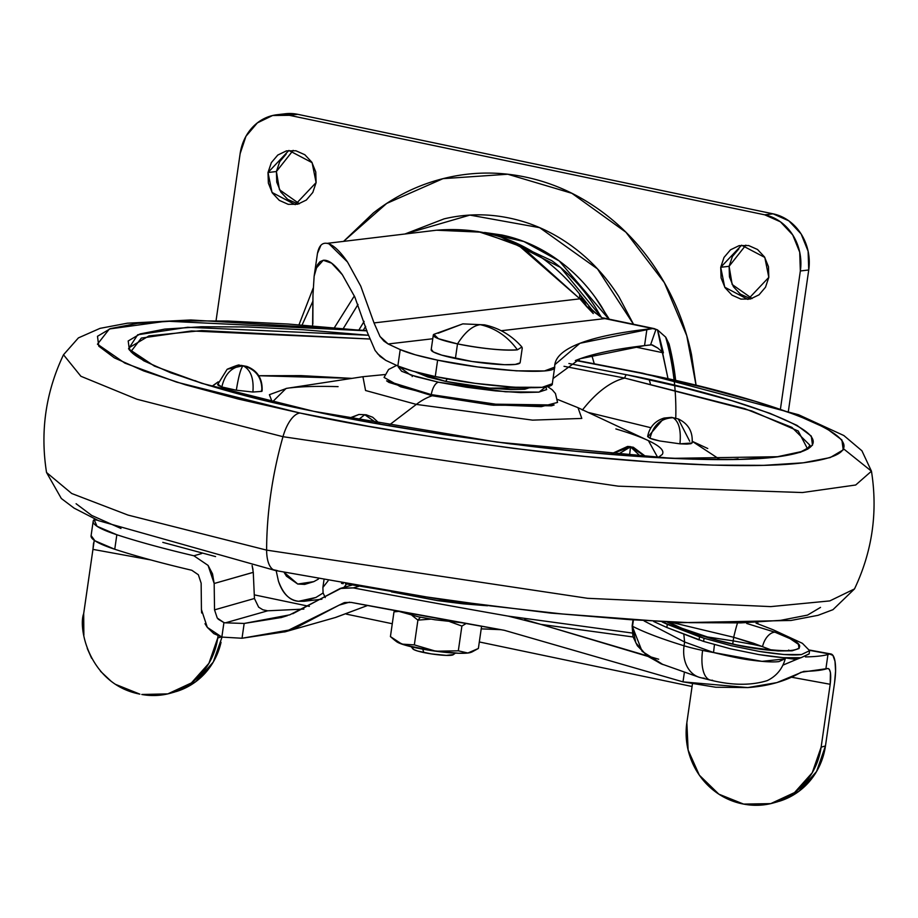 <?xml version="1.0" encoding="UTF-8"?>
<svg xmlns="http://www.w3.org/2000/svg" width="918" height="918" viewBox="0 0 918 918"><rect width="100%" height="100%" fill="white"/><g stroke="black" fill="none" stroke-linecap="round" stroke-linejoin="round"><path stroke-width="1.38" d="M431.449 349.219A44.948 5.829 8.2 0 0 455.408 358.502L457.508 343.894C482.696 348.737 502.651 350.71 517.396 349.815L521.917 347.015C511.751 335.426 499.277 328.036 484.486 324.846L480.206 324.674C495.238 328.036 507.631 336.424 517.396 349.815C507.631 336.424 495.238 328.036 480.206 324.674L462.833 323.87L484.497 324.846L462.833 323.87L438.173 333.223M412.779 648.59A20.552 2.662 8.2 0 0 423.852 652.56L422.888 649.669M462.833 323.87L433.893 334.336L438.368 338.673L457.508 343.894A44.948 5.829 -171.8 0 1 433.548 334.611M517.396 349.815A44.948 5.829 -171.8 0 1 457.508 343.894C464.91 332.19 472.472 325.787 480.206 324.674C472.472 325.787 464.91 332.19 457.508 343.894L455.408 358.502A44.948 5.829 8.2 0 0 519.898 363.046M412.09 615.416L417.908 620.132L420.41 617.229L417.908 620.132L430.611 619.088M450.061 621.727L461.892 626.065L466.137 623.529M395.715 610.722L393.983 611.847L398.641 611.399M520.024 362.885L515.285 364.423L504.51 364.698L472.104 361.497L441.787 355.151L433.33 351.95L431.322 349.379M461.536 622.702L434.891 619.765L418.195 616.77L398.079 611.159M393.983 611.847L390.425 636.599L393.983 611.847L398.687 611.411M411.987 615.393L417.908 620.132L414.339 644.884L401.877 644.115L390.425 636.599L394.224 639.857L401.877 644.115L414.339 644.884L417.908 620.132L430.794 619.122M449.912 621.715L461.892 626.065L458.323 650.816L435.809 651.218L414.339 644.884L435.809 651.218L458.323 650.816L461.892 626.065L466.149 623.529M471.221 652.262L467.87 653.019L472.093 651.906L478.381 648.464L481.583 626.283L478.381 648.464L467.87 653.019L458.323 650.816L467.87 653.019L458.633 653.26L430.863 650.506L404.872 645.067L396.484 641.579M453.389 654.557L446.297 655.395L431.483 653.926L417.621 651.023L413.754 649.565L412.836 648.383M422.716 649.152L423.852 652.56A20.552 2.662 8.2 0 0 452.976 654.867M394.224 639.857L396.61 641.682A38.522 4.992 8.2 0 0 428.981 650.219A38.522 4.992 8.2 0 0 467.87 653.019A38.522 4.992 8.2 0 0 470.934 652.365M581.151 298.361A169.107 150.678 -96.7 0 0 581.151 298.35L587.072 306.819M602.438 318.018A25.681 10.982 -74.8 0 1 604.446 318.19A25.681 10.982 105.2 0 0 602.438 318.018A51.374 45.774 -96.7 0 0 604.87 318.603L652.641 328.552L579.958 343.275L554.816 364.687L554.667 367.154L544.512 370.929L516.352 370.838L477.394 366.925L437.622 360.166L415.384 354.818L400.214 349.597L388.119 343.975L380.041 336.55L374.016 322.918L360.763 286.164L374.016 322.918L579.889 298.832L522.319 247.103L481.583 232.197L436.52 230.211L477.899 231.485L517.97 244.842L579.889 298.832L586.763 306.75L602.438 318.018L604.87 318.603L501.228 330.732L604.87 318.603L654.305 328.633L655.98 329.332L650.564 344.904L644.551 345.604L651.631 344.847L650.564 344.904L655.98 329.332L657.483 329.883L663.393 352.833L658.458 333.039L668.017 378.664L657.483 329.883L652.641 328.552L646.915 329.218C616.345 332.798 593.269 337.801 577.674 344.204C562.08 350.619 554.415 358.272 554.667 367.154C557.065 375.129 488.169 371.01 437.622 360.166L435.27 376.552C485.806 387.396 554.702 391.516 552.315 383.54M657.483 329.883L665.676 337.135A243.431 216.9 83.3 0 1 674.064 380.029A243.431 216.9 -96.7 0 0 665.676 337.135L665.791 337.285A243.442 216.912 83.3 0 1 674.133 380.041M365.639 326.372L363.321 330.182L365.639 326.372M484.601 232.495L501.859 235.008C521.883 239.208 540.53 247.504 557.8 259.909C575.07 272.313 589.654 287.885 601.542 306.623L608.818 319.154L559.246 260.964L523.891 241.526L484.773 232.529M500.597 236.833L560.508 267.436L601.187 317.054L595.438 307.335C583.55 288.596 568.965 273.036 551.695 260.62L500.562 236.821M609.483 319.567L595.484 297.684M323.102 592.994L315.895 597.469L304.122 601.267L298.625 601.29C289.881 600.762 283.146 593.992 278.406 580.991L276.169 570.675L278.406 580.991C282.457 593.407 289.193 600.177 298.625 601.29L315.895 597.469L323.102 592.994M374.016 322.918L579.889 298.832L579.522 294.012M318.408 579.086L313.818 581.633L304.696 584.399L297.753 584.043L286.462 576.183L284.064 572.304L297.753 584.043L313.818 581.633L318.42 579.086M663.393 352.833L634.636 346.855L663.393 352.833L657.644 347.968L663.393 352.833M591.731 355.105L594.221 363.597L591.72 355.105M379.845 336.263L383.862 341.048L388.119 343.975L432.768 338.753L388.119 343.975L400.214 349.597L397.85 365.984L385.767 360.361L397.85 365.984L400.214 349.597C407.994 353.04 420.467 356.563 437.622 360.166L435.27 376.552L413.02 371.205L397.85 365.984C405.63 369.426 418.103 372.949 435.27 376.552L475.031 383.311L513.988 387.224L542.159 387.316L552.303 383.735M312.613 325.511L312.969 294.942L314.14 276.203L317.421 264.832L319.992 261.676L323.365 260.253M323.228 260.276L331.593 263.156L342.368 274.746L354.83 297.007L367.361 332.442L375.095 350.458L367.361 332.442L354.83 297.007L342.368 274.746C334.863 264.43 328.483 259.61 323.228 260.276L315.769 268.71M354.348 295.94L334.577 327.405L354.348 295.94M553.049 378.537L580.084 358.743L644.551 345.604L646.915 329.218L644.551 345.604C613.993 349.184 590.905 354.176 575.311 360.59M329.08 243.924L347.509 262.02L360.763 286.164L347.509 262.02C339.568 250.568 332.752 244.349 327.049 243.362C322.138 242.49 318.936 245.863 317.456 253.46L314.14 276.203L312.969 294.942L312.843 323.813M312.912 301.219L302.24 324.697L312.912 301.184M377.413 353.579L385.767 360.361L380.109 356.448L375.095 350.458M317.456 253.46L320.875 245.347M580.36 295.022L580.394 295.068C542.412 247.137 494.458 225.507 436.52 230.211L327.049 243.362M609.334 319.269L595.071 297.111M343.481 328.231L358.02 304.443M578.868 359.202L579.43 360.877L578.891 359.202M364.113 321.392L359.064 329.746L364.125 321.403M580.727 295.527L586.763 306.75L593.292 313.554M582.46 297.88L586.763 306.75L579.889 298.832M669.084 344.032A242.949 216.464 83.3 0 1 675.648 380.385A242.949 216.464 -96.7 0 0 669.084 344.032L665.791 337.285L669.222 344.904M651.631 344.847L657.644 347.968L652.308 344.916M586.763 306.75L591.743 309.423A25.681 13.609 139.1 0 0 586.763 306.75M604.87 318.603A25.681 11.177 -78.2 0 1 606.626 318.707A25.681 11.177 101.8 0 0 604.87 318.603M675.763 418.138A243.442 216.912 -96.7 0 0 665.791 337.285L665.676 337.135M749.306 298.12L740.39 294.15L733.425 286.714L729.466 276.938L729.11 266.3L720.722 267.287L741.595 245.209L764.809 257.43L768.814 277.351L765.509 287.219L759.048 294.816L750.408 298.993L740.906 299.096L732.002 295.137L725.036 287.701L721.078 277.913L720.722 267.287L724.027 257.419L730.487 249.822L739.128 245.645L748.629 245.542L757.534 249.501L764.499 256.937L768.469 266.725L768.814 277.351L747.94 299.429L724.727 287.196L720.722 267.287L729.11 266.3L732.162 284.5L752.094 298.522M296.606 203.348L287.69 199.378L280.724 191.942L276.766 182.166L276.41 171.528L268.01 172.515L288.895 150.449L312.109 162.67L316.113 182.579L312.809 192.447L306.337 200.044L297.707 204.221L288.206 204.335L279.29 200.365L272.325 192.929L268.366 183.141L268.01 172.515L271.326 162.647L277.787 155.05L286.427 150.873L295.929 150.77L304.833 154.729L311.799 162.165L315.758 171.953L316.113 182.579L295.24 204.657L272.026 192.436L268.01 172.515L276.41 171.528L279.451 189.728L299.383 203.75M696.039 385.135L686.744 335.655L664.357 282.652L625.938 232.254L571.903 193.308L507.78 174.236L442.992 178.654L386.685 203.44L343.998 241.032M313.141 288.241L299.119 324.467L313.153 288.218M405.4 233.849L469.901 215.099L539.646 227.664L597.492 268.905L633.5 324.295M284.775 113.832L297.765 114.325L289.377 115.312L272.612 115.507L257.373 122.874L245.955 136.277L240.126 153.685L216.12 320.244L240.126 153.685A48.161 42.905 83.3 0 1 276.284 114.83A48.161 42.905 83.3 0 1 289.377 115.312L764.717 214.823L780.438 221.823L792.727 234.951L799.716 252.209L800.347 270.971L780.518 408.521L800.347 270.971L808.735 269.984L788.401 411.149L808.735 269.984L808.115 251.222L801.127 233.964L788.837 220.836L773.105 213.837L297.765 114.325L289.377 115.312L764.717 214.823L773.105 213.837L764.717 214.823A48.161 42.905 83.3 0 1 800.347 270.971L808.735 269.984A48.161 42.905 -96.7 0 0 773.105 213.837L297.765 114.325A48.161 42.905 -96.7 0 0 284.683 113.843M757.752 623.792L757.855 623.081L757.752 623.792M692.069 686.503L479.322 641.957L692.069 686.503M392.273 623.735L346.304 614.119L392.273 623.735M309.366 606.385L254.275 594.853L309.366 606.385M343.94 241.044L373.396 212.93C395.325 195.844 419.446 184.197 445.769 177.977C472.081 171.758 498.6 171.448 525.314 177.036C552.028 182.636 576.906 193.709 599.947 210.256C622.989 226.803 642.439 247.573 658.298 272.566C674.156 297.558 685.218 324.869 691.484 354.497L696.073 385.147M500.792 629.679L481.216 628.864M575.712 195.259L576.504 195.637M745.841 245.14L729.11 266.3L732.426 256.432L738.887 248.835M293.14 150.368L276.41 171.528L279.715 161.66L286.187 154.063M405.32 233.861L444.105 218.863C465.747 213.745 487.55 213.492 509.513 218.094C531.488 222.684 551.936 231.795 570.881 245.404C589.826 259.014 605.823 276.089 618.858 296.64L633.535 324.306M481.216 628.841L500.562 629.633M617.114 454.892L630.528 446.859L633.294 447.238L630.528 446.859L646.341 457.003L630.505 446.664L627.568 446.446L630.528 446.859L610.344 454.353L630.528 446.859L629.507 455.833L630.528 446.859L640.833 456.648M648.728 435.878L664.15 418.046C654.97 420.903 649.462 427.077 647.638 436.578L650.036 438.311C653.214 425.103 660.891 418.241 673.055 417.724L664.15 418.046L673.055 417.724C660.891 418.241 653.214 425.103 650.036 438.311L659.744 440.973L679.94 443.83C681.225 430.278 678.93 421.569 673.055 417.724L678.264 418.941L689.716 441.26M261.492 390.173L261.825 391.378L252.898 392.032L236.339 390.207C238.473 376.747 240.711 368.6 243.029 365.743C231.967 366.649 224.899 373.718 221.835 386.971L236.339 390.207L252.898 392.032L261.825 391.378C262.341 377.849 256.076 369.3 243.029 365.743C250.694 369.69 253.988 378.457 252.898 392.032C253.988 378.457 250.694 369.69 243.029 365.743C256.076 369.3 262.341 377.849 261.825 391.378L262.1 390.999C262.686 378.79 257.579 370.597 246.793 366.42L240.883 365.341L243.029 365.743L227.159 369.254L243.029 365.743C240.711 368.6 238.473 376.747 236.339 390.207A22.468 2.915 -171.8 0 1 229.718 388.98A22.468 2.915 -171.8 0 1 221.835 386.971C224.899 373.718 231.967 366.649 243.029 365.743L240.883 365.341C236.167 367.028 245.921 361.474 227.159 369.254L217.612 384.596M349.529 418.482L358.961 414.466L366.19 414.787L364.756 414.729L357.905 420.042L364.756 414.729L377.516 423.634L364.756 414.729L358.961 414.466L366.179 414.787L372.731 417.265L380.155 424.139M640.821 456.613L630.528 446.859L617.091 454.926M671.54 417.369L673.055 417.724C678.93 421.569 681.225 430.278 679.94 443.83L659.744 440.973A22.468 2.915 -171.8 0 1 650.036 438.311L647.638 436.532M217.887 384.217L221.835 386.971L218.209 385.411L217.887 384.217L227.159 369.254M266.633 550.123L128.004 515.078L71.73 493.505L46.543 472.506L71.73 493.505L128.004 515.078L266.633 550.123A192.631 83.813 -78.2 0 1 282.974 436.693A32.107 13.965 -78.2 0 1 299.968 413.02L176.704 382.152L124.871 363.126L97.457 344.193L109.368 328.977L166.468 321.174L366.925 330.847L288.126 324.031L227.893 321.036L176.979 320.818L137.344 323.365L110.493 328.598L97.48 336.298L98.8 346.189L114.394 357.882L143.667 370.929L185.493 384.826L238.267 399.032L299.968 413.02A32.107 13.965 101.8 0 0 282.974 436.693L136.862 399.227L80.887 376.265L63.503 354.761L80.887 376.265L136.862 399.227L282.974 436.693A192.631 83.813 101.8 0 0 266.633 550.123L587.623 598.306L770.764 606.614L829.803 600.911L854.497 588.931L829.803 600.911L770.764 606.614L587.623 598.306L266.633 550.123A32.107 13.965 101.8 0 0 275.136 570.457A32.107 13.965 -78.2 0 1 266.633 550.123M273.312 569.734L277.259 570.56A32.107 13.965 -78.2 0 1 275.136 570.457M414.982 371.756L445.7 381.406A12.841 5.588 -78.2 0 1 447.353 378.916A12.841 5.588 101.8 0 0 445.7 381.406L427.708 376.965L414.97 371.744M545.717 386.868L539.05 392.112L505.508 391.779L438.575 382.232L410.3 374.877L398.814 366.408L398.274 366.971L401.636 371.262L415.797 376.621L438.575 382.232A12.439 5.416 101.8 0 0 431.276 394.614A12.439 5.416 -78.2 0 1 438.575 382.232L466.516 387.247L495.376 390.884L520.747 392.606L538.763 392.147L546.692 389.565L545.728 386.868M396.587 365.421L388.589 369.484L384.068 377.424L400.627 386.799L431.276 394.614L386.616 380.844L388.911 382.393L432.263 395.75L431.276 394.614L432.263 395.75L387.901 381.636M384.929 374.555L362.931 376.701L365.559 390.506L416.336 404.402A151.539 65.924 -78.2 0 1 432.263 395.75A151.539 65.924 101.8 0 0 416.336 404.402L365.559 390.506L362.931 376.701L286.095 388.44L272.279 402.084M388.543 425.585L416.336 404.402L388.543 425.585M212.138 386.375L218.174 381.888M258.819 375.726L352.007 378.377M582.402 410.036A173.697 75.574 -78.2 0 1 624.802 378.101L564.019 366.305L624.802 378.101A3.213 1.4 -78.2 0 1 626.696 374.774L568.908 363.517L626.696 374.774L683.313 387.614L731.738 400.65L770.122 413.398L796.985 425.367L811.294 436.096L812.499 445.173L800.553 452.253L775.928 457.049L739.552 459.39L692.838 459.184L637.562 456.43L575.873 451.254L510.121 443.83L442.843 434.466L376.621 423.508L314.002 411.379A3.213 1.4 -78.2 0 1 314.22 411.39A3.213 1.4 101.8 0 0 314.002 411.379L257.396 398.55L208.971 385.503L170.587 372.754L143.724 360.785L129.415 350.056L128.199 340.98L140.144 333.911L164.781 329.103L201.145 326.762L247.871 326.969L303.135 329.723L368.164 335.242L187.639 327.278L137.7 334.76L128.531 348.817L154.408 366.087L201.88 383.357L314.002 411.379C365.031 422.739 436.566 434.317 528.619 446.102C618.239 457.026 724.061 463.51 775.928 457.049C887.476 442.637 722.363 392.755 626.696 374.774A3.213 1.4 101.8 0 0 624.802 378.101L744.555 408.59L791.844 427.329L809.905 445.23L808.024 448.007L801.139 451.645L777.5 456.716L671.746 458.346L496.913 442.109L314.208 411.39C199.137 388.888 123.242 356.873 129.886 347.233L148.98 335.885L201.834 330.572L369.426 338.994L191.564 330.95L141.361 338.076L130.838 351.674M575.563 360.464L640.741 373.133A32.107 13.965 -78.2 0 1 642.864 373.236A32.107 13.965 101.8 0 0 640.741 373.133C744.991 392.732 924.931 447.077 803.365 462.787C746.839 469.832 631.515 462.775 533.851 450.864C433.537 438.012 355.576 425.401 299.968 413.02L368.21 426.239L440.376 438.184L513.69 448.386L585.351 456.476L652.583 462.121L712.816 465.116L763.719 465.346L803.365 462.787L830.205 457.566L843.217 449.854L841.898 439.963L826.303 428.27L797.031 415.223L755.204 401.327L702.431 387.121L640.741 373.133L575.597 360.476M649.06 379.604A32.107 13.965 -78.2 0 1 650.334 383.632A32.107 13.965 101.8 0 0 649.06 379.604M352.03 378.377L301.012 375.623L258.807 375.714M218.186 381.854L212.368 385.996M707.755 448.512L692.298 441.351M650.908 427.731L588.036 412.389L650.908 427.731M692.057 442.694L691.024 443.692L686.767 444.094L679.94 443.83L692.126 442.992C692.987 431.758 688.362 423.737 678.264 418.941M272.256 402.084L269.399 394.683L286.703 388.348M290.386 387.866C302.286 386.467 318.19 386.065 338.088 386.639M615.863 428.935C632.8 433.962 645.285 438.701 653.318 443.13C661.35 447.559 664.322 451.346 662.234 454.49L657.85 457.646M576.102 360.269L642.772 373.224L798.603 414.752L843.849 435.534L861.922 450.784L871.457 471.186L855.702 485.002L802.412 492.541L618.239 486.173L282.974 436.693L618.239 486.173L802.412 492.541L855.702 485.002L871.457 471.186L843.734 448.959M807.737 449.223L798.235 431.012L751.727 410.954L624.802 378.101A173.697 75.574 101.8 0 0 582.712 409.635M692.298 441.374L719.953 459.551M557.524 399.433L578.019 407.695L581.805 418.436L532.555 420.134L416.336 404.402L532.555 420.134L581.805 418.436L578.019 407.695L648.418 440.651L657.816 457.646M552.67 405.377L493.264 405.205L432.263 395.75L491.337 404.999L551.489 405.813L554.128 404.987L492.151 404.138L431.276 394.614L501.859 405.102L541.31 406.663L557.547 402.428L555.459 393.558L552.234 389.783L547.484 386.535M531.097 387.189L524.832 389.232L510.603 389.588L490.556 388.234L467.778 385.353L445.7 381.406L489.684 388.142L530.455 387.786M215.569 556.583L162.796 542.366M120.969 528.47L91.697 515.423L76.102 503.73M820.52 607.395L807.507 615.106L780.656 620.338L741.021 622.886L690.106 622.656L629.874 619.661L562.642 614.016L490.992 605.937L417.667 595.725L345.501 583.779M762.56 646.593A14.768 8.767 -69.8 0 1 774.987 632.204L790.054 638.641L798.408 644.287L799.096 648.51L792.085 650.828L778.166 650.965L758.934 648.9L736.603 644.884L713.756 639.364A14.768 3.431 -74.7 0 1 714.433 639.318A14.768 3.431 105.3 0 0 713.756 639.364L694.524 633.512L667.501 622.232L678.953 627.499L713.756 639.364C780.679 658.378 832.282 652.354 774.987 632.204A14.768 8.767 110.2 0 0 762.56 646.593L733.7 637.276L671.632 622.427L733.7 637.276A14.768 0.78 -76.5 0 1 737.303 623.643A14.768 0.78 103.5 0 0 733.7 637.276L733.184 640.879L704.829 636.553L733.184 640.879L733.7 637.276L753.46 643.231L753.288 644.493L733.184 640.879L732.748 643.828L733.184 640.879L753.288 644.493A54.575 7.08 -171.8 0 1 762.56 646.593A54.575 7.08 8.2 0 0 753.288 644.493L753.46 643.231L771.602 650.105M699.08 639.949L699.539 636.782L704.06 638.251L662.176 621.968L667.306 624.332L666.858 627.499L699.08 639.949L699.539 636.782L667.306 624.332L666.858 627.499L653.65 621.509L666.858 627.499L703.601 641.407L704.06 638.251L731.13 645.687L759.152 651.401L783.857 654.511L801.483 654.557L809.607 650.667L802.401 643.323L773.048 629.737L756.088 623.15L773.048 629.737L802.401 643.323L809.607 650.667L801.483 654.557C793.267 655.601 779.164 654.545 759.152 651.401L731.13 645.687L704.06 638.251L703.601 641.407L730.671 648.854L758.693 654.557C778.705 657.713 792.808 658.768 801.024 657.724L809.148 653.834M785.269 658.665L778.889 661.603C773.128 662.291 763.914 661.809 751.245 660.134C743.293 659.227 730.717 656.691 713.527 652.526A57.788 7.493 -171.8 0 1 702.614 650.414A32.107 13.965 101.8 0 0 710.36 680.112A32.107 13.965 -78.2 0 1 702.614 650.414A57.788 7.493 8.2 0 0 713.527 652.526L684.61 642.003L684.071 645.79A57.788 7.493 8.2 0 0 702.614 650.414A57.788 7.493 -171.8 0 1 684.071 645.79L684.61 642.003L683.853 634.567L684.61 642.003L644.138 620.958M323.951 580.13L322.895 587.44L328.059 580.899L322.895 587.44L323.951 580.13M323.079 592.879L325.247 597.607L323.079 592.879L322.895 587.44M703.601 641.407L730.671 648.854L758.693 654.557L783.398 657.678L801.024 657.724L809.137 653.937L809.584 650.805M346.442 584.238L343.94 587.382L346.442 584.238M633.374 620.258L632.513 626.283A321.048 41.643 8.2 0 0 684.071 645.79A32.107 24.442 107 0 0 699.114 677.266A32.107 24.442 -73 0 1 684.071 645.79A321.048 41.643 -171.8 0 1 632.513 626.283L633.374 620.258M663.048 664.621L642.107 651.321L632.146 625.927A6.426 0.838 8.2 0 0 632.513 626.283L635.818 642.807L646.295 655.131L660.788 663.68L699.447 677.369L710.509 680.146C732.151 685.471 751.073 685.62 767.287 680.605C776.444 676.13 782.423 668.889 785.234 658.86L762.009 661.362L713.527 652.526L714.456 644.643L713.527 652.526L684.61 642.003M712.552 680.238A32.107 13.965 -78.2 0 1 710.36 680.112M704.313 678.173A32.107 24.442 -73 0 1 699.126 677.266M774.987 632.204L746.69 623.46L774.987 632.204M485.92 605.57L437.565 600.533L393.042 592.144M343.252 583.664A9.628 7.964 -141.4 0 1 341.485 583.355A9.628 7.964 38.6 0 0 343.252 583.664M225.415 622.84L267.7 610.803L225.415 622.84L223.935 622.599L221.846 637.092L242.031 638.251L244.165 623.448L225.415 622.84L244.165 623.448L242.031 638.251L221.846 637.092L213.825 633.627L207.319 627.384L201.432 609.586L201.65 612.972M351.158 602.403L504.372 630.31L683.003 681.867L504.372 630.31A1766.714 229.144 8.2 0 1 351.158 602.403L344.066 602.713L285.441 631.722L242.031 638.251L292.934 629.358L339.132 605.134L344.858 602.506L351.158 602.403M777.626 801.747L798.867 791.339L816.572 771.51L825.466 745.944L834.554 682.854A32.107 8.87 -79.6 0 0 830.997 653.983A32.107 8.87 -79.6 0 0 829.677 654.029L809.607 650.369L829.677 654.029L827.956 654.523A128.417 16.662 -171.8 0 1 805.43 656.921A128.417 16.662 8.2 0 0 827.956 654.523L825.867 669.015A128.417 16.662 8.2 0 1 803.766 671.402L776.857 682.613L747.791 687.582C768.504 686.113 786.233 681.018 800.978 672.286L827.531 668.545L825.867 669.015L827.956 654.523L829.677 654.029L832.936 655.406L835.001 661.362L835.575 671.001L834.554 682.854L825.466 745.944L821.128 747.172L830.193 684.277L830.434 672.55L829.31 669.291L828.116 668.488M218.036 635.91L217.738 637.987L221.318 636.966L217.738 637.987L218.036 635.91M141.808 694.478L167.833 693.882L191.403 682.935L208.925 663.301L217.738 637.987A69.86 66.532 74.1 0 1 171.746 692.838A69.86 66.532 74.1 0 1 141.808 694.478M222.018 637.126L213.263 662.073L195.741 681.695L174.707 692M115.381 684.312L139.869 694.134C89.539 684.484 77.881 628.337 83.687 613.626L92.947 549.377L150.85 559.957L92.947 549.377L83.687 613.626L83.871 635.21M87.233 648.395L91.616 658.275M100.521 671.288L111.434 681.546M349.506 602.174L339.132 605.134L349.506 602.174M284.66 631.951L335.85 617.378L367.567 605.49M91.112 535.584L94.921 540.771L114.75 549.251C136.082 556.216 161.763 563.227 191.793 570.273L198.357 574.76L201.145 583.194L201.432 609.586M747.791 687.582L715.707 687.238L683.003 681.867L747.791 687.582M692.436 683.933L686.859 722.638L692.436 683.933M800.473 657.781L782.985 665.091M684.358 672.515L683.003 681.867L684.358 672.515M204.989 623.701L207.319 627.384L221.846 637.092L223.935 622.599L218.151 619.145M223.935 622.599L217.256 618.055L214.537 609.862L214.169 583.492L212.517 573.853L208.088 565.408L193.882 555.78A325.752 42.251 -171.8 0 1 116.838 534.746L114.75 549.251A325.752 42.251 8.2 0 0 191.793 570.273L198.357 574.76L201.145 583.194M658.665 659.227L540.782 624.366L508.159 616.116A1766.714 229.144 -171.8 0 1 353.246 587.899L341.576 588.105L289.709 614.865L244.165 623.448L281.688 617.447M94.256 540.312L83.699 613.499L94.256 540.312M93.544 542.974L92.959 549.274M93.166 521.309L91.077 535.802A128.417 16.662 8.2 0 0 114.75 549.251L116.838 534.746A128.417 16.662 -171.8 0 1 93.166 521.309A128.417 16.662 -171.8 0 1 94.152 519.645L97.01 526.278L116.838 534.746A325.752 42.251 8.2 0 0 193.882 555.78L201.696 553.554L193.882 555.78M253.276 572.327L214.169 583.492L253.276 572.362L254.435 598.502L253.276 572.362L252.094 565.499L253.001 569.504M258.635 607.165L262.846 609.77L267.7 610.803L303.881 609.082M367.59 605.49L335.345 617.516M292.762 613.752L340.13 588.484L353.246 587.899L358.594 586.384L353.246 587.899A1766.714 229.144 8.2 0 0 508.159 616.116A14171.751 1838.077 -171.8 0 1 632.181 633.03A14171.751 1838.077 8.2 0 0 508.159 616.116L509.995 616.437M208.076 565.396L214.169 583.492L214.537 609.862L254.435 598.502L258.647 607.177M287.426 615.645L280.77 617.699M217.256 618.055L214.537 609.862L254.435 598.502M647.821 656.381L540.782 624.366A14162.17 1836.826 -171.8 0 1 633.064 636.966A14162.17 1836.826 8.2 0 0 540.782 624.366L524.591 619.616M801.058 657.621L796.388 659.48A14162.17 1836.826 8.2 0 0 785.487 657.965A14162.17 1836.826 -171.8 0 1 796.388 659.48L782.962 665.125M97.629 520.276L94.152 519.645L97.629 520.276M827.531 668.545C830.469 668.752 831.364 673.996 830.193 684.277L791.603 677.232L830.193 684.277L821.128 747.172L812.235 772.749L794.529 792.578L770.73 803.629L743.603 804.088L718.828 794.15L699.344 775.182L688.121 750.075L686.859 722.638A70.571 67.198 74.1 0 0 743.603 804.088L744.429 804.237A70.571 67.198 74.1 0 0 774.677 802.573A70.571 67.198 74.1 0 0 821.128 747.172L825.466 745.944A70.571 67.198 -105.9 0 1 779.015 801.345M96.47 519.772L94.152 519.645M176.084 691.598A69.86 66.532 -105.9 0 0 221.043 642.313M412.905 648.911L411.264 646.765M431.185 349.724L433.296 335.104M520.162 362.541L522.273 347.933M453.228 654.729L455.408 653.123M471.932 651.987L470.9 652.388M321.908 599.19L304.122 601.267M554.656 367.395L552.303 383.781M580.394 295.068L591.743 309.423C599.098 316.182 603.287 319.085 604.308 318.156L654.27 328.621M675.659 380.385L669.153 344.25M285.36 113.763L276.961 114.739M610.24 454.341L627.568 446.446L633.294 447.238L646.41 457.015M664.15 418.046L671.551 417.369M412.779 375.703L412.136 376.541M366.844 330.549L190.795 319.969L127.361 323.193L100.039 328.357L78.409 337.893L63.503 354.761C45.705 392.261 40.048 431.506 46.543 472.506L61.322 498.485L74.071 508.113L98.478 520.655L275.228 570.48L440.147 599.328L551.007 613.132L678.804 622.725L791.018 620.465L818.03 615.324L832.97 609.678L854.497 588.931C872.295 551.443 877.952 512.187 871.457 471.186M194.926 380.58L200.158 382.76M738.095 458.851L732.461 459.459M358.961 414.466L348.783 418.31M632.961 620.235L632.146 625.927L632.95 636.576L637.356 645.756L647.511 656.152L661.97 664.207M785.223 658.849L785.544 657.827M788.642 650.082C794.426 652.032 747.034 649.634 714.388 639.307L681.707 628.199L668.947 622.301M487.504 605.765L463.2 603.837L437.484 600.601L391.458 591.88M351.72 585.179L340.314 588.415M778.074 801.621L773.736 802.848M830.756 653.937L809.573 650.059M170.817 693.113L175.143 691.874"/></g></svg>
